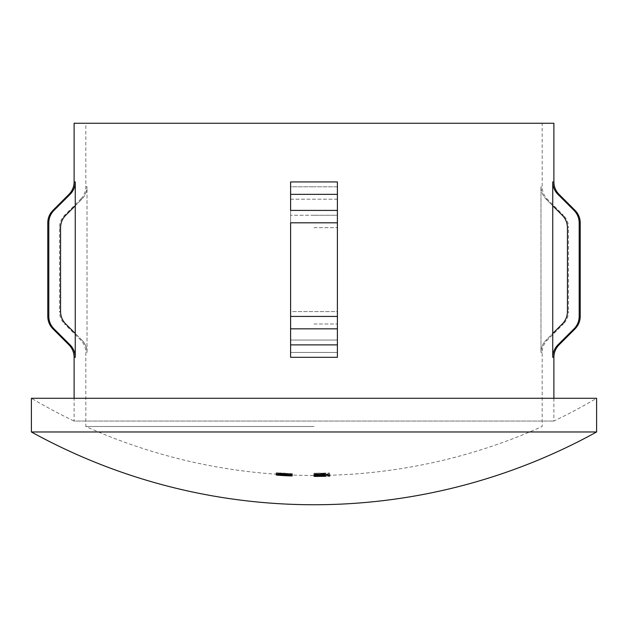 <?xml version="1.0" encoding="UTF-8"?>
<svg xmlns="http://www.w3.org/2000/svg" width="628" height="628" viewBox="0 0 628 628"><rect width="100%" height="100%" fill="white"/><g stroke="black" fill="none" stroke-linecap="round" stroke-linejoin="round"><path stroke-width="0.47" stroke-dasharray="3.14 2.35" d="M315.193 476.354L324.119 476.26L315.193 476.354L315.193 475.184L324.119 475.09L315.193 475.184M313.804 476.354L315.955 476.181A556.534 556.534 0 0 1 314 476.181L314 476.126A556.479 556.479 0 0 0 325.312 476.008L325.312 476.071A556.534 556.534 0 0 1 323.216 476.11L313.804 476.354L313.804 475.184L323.216 474.933A555.364 555.364 0 0 0 325.312 474.901L325.312 474.839A555.309 555.309 0 0 1 314 474.956L314 475.011A555.364 555.364 0 0 0 315.955 475.011L313.804 475.184M315.955 476.526A556.887 556.887 0 0 1 314 476.534L314 476.558A556.91 556.91 0 0 0 329.881 476.33L329.881 476.307A556.887 556.887 0 0 1 323.122 476.456L313.804 476.416L315.955 476.526L315.955 475.357L314 475.192L323.122 475.286A555.709 555.709 0 0 0 329.881 475.137L329.881 475.16A555.741 555.741 0 0 1 314 475.388L314 475.427A555.78 555.78 0 0 0 320.131 475.388L318.404 475.467A555.835 555.835 0 0 1 314 475.482L316.928 475.859L316.928 474.682L314 474.281L325.508 474.273L319.362 474.697L319.362 474.077L315.193 474.375L317.572 474.611A555.725 258.367 -90 0 1 316.928 474.682M596.6 431.97L31.4 431.97M553.888 398.285L553.888 421.058A555.835 555.835 0 0 0 596.6 398.285L31.4 398.285A555.835 555.835 0 0 0 74.112 421.058L553.888 421.058L74.112 421.058L74.112 398.285M65.728 215.247L64.629 215.247L65.728 215.247L75.258 205.764L75.258 181.939C75.187 186.759 73.46 190.896 70.093 194.35L53.977 210.404C50.601 213.865 48.882 218.002 48.811 222.814L48.811 316.426C48.89 321.261 50.617 325.406 53.977 328.837L70.093 344.882C73.46 348.336 75.179 352.473 75.258 357.301L75.258 333.476L81.852 340.038L80.674 340.038L81.852 340.038C85.227 343.508 86.947 347.645 87.017 352.449L85.816 352.449L87.017 352.449L87.017 186.791L85.816 186.791L87.017 186.791L87.017 352.449C86.947 347.645 85.227 343.508 81.852 340.038L65.728 323.993C62.36 320.539 60.641 316.402 60.563 311.582L60.563 227.658L59.487 227.658L60.563 227.658M290.599 352.449L290.599 186.791L290.599 199.202L290.599 186.791L314 186.791L290.599 186.791L290.599 352.449L290.599 340.038L290.599 352.449L314 352.449L290.599 352.449M553.888 123.261L74.112 123.261M314 426.49L85.816 426.49L314 426.49M552.742 205.764L552.742 181.939C552.821 186.775 554.548 190.912 557.907 194.35L574.023 210.404C577.391 213.85 579.11 217.994 579.189 222.814L579.189 316.426C579.11 321.246 577.391 325.382 574.023 328.837L557.907 344.882C554.54 348.336 552.821 352.473 552.742 357.301L552.742 205.764L562.272 215.247C565.647 218.709 567.367 222.846 567.437 227.658L567.437 311.582C567.359 316.418 565.632 320.555 562.272 323.993L546.148 340.038C542.773 343.508 541.053 347.645 540.983 352.449L540.983 186.791C541.053 191.611 542.78 195.748 546.148 199.202L552.742 205.764L546.148 199.202L547.326 199.202L546.148 199.202C542.78 195.748 541.053 191.611 540.983 186.791L542.184 186.791L540.983 186.791L540.983 352.449L542.184 352.449L540.983 352.449C541.053 347.645 542.773 343.508 546.148 340.038L547.326 340.038L546.148 340.038L552.742 333.476M337.401 316.426L337.401 210.404L290.599 210.404L290.599 199.202L290.599 357.301L337.401 357.301L337.401 181.939L337.401 210.404L337.401 194.35L290.599 194.35L290.599 357.301L290.599 316.426L337.401 316.426L337.401 357.301L337.401 222.814L290.599 222.814M337.401 311.582L337.401 227.658L337.401 311.582L290.599 311.582L290.599 215.247L290.599 323.993L290.599 311.582L337.401 311.582M337.401 215.247L337.401 186.791L337.401 215.247L314 215.247L337.401 215.247M318.757 475.435A555.811 555.811 0 0 1 314 475.459A555.835 555.835 0 0 0 319.754 475.459L324.119 475.388L318.757 475.435L318.757 476.605L324.119 476.558L324.119 475.388M316.928 475.859A556.895 258.917 90 0 0 317.572 475.789L315.193 475.553L319.362 475.247L319.362 475.867L323.287 475.757L325.508 475.443L323.404 475.192L314 475.435A555.788 555.788 0 0 0 325.312 475.325L325.312 475.341A555.811 555.811 0 0 1 323.349 475.372L320.131 475.372A555.756 555.756 0 0 1 314 475.404L314 475.357A555.709 555.709 0 0 0 315.955 475.357M324.119 476.558L319.754 476.628A557.005 557.005 0 0 1 314 476.652A557.005 557.005 0 0 0 318.404 476.636L320.131 476.558A556.95 556.95 0 0 1 314 476.597L314 476.574A556.926 556.926 0 0 0 320.131 476.542L325.508 476.534L325.508 475.365L324.99 475.38A555.835 555.835 0 0 0 542.184 426.49L542.184 352.449C542.254 347.629 543.974 343.492 547.326 340.038L563.371 323.993L562.272 323.993L563.371 323.993C566.731 320.531 568.442 316.394 568.513 311.582L567.437 311.582L568.513 311.582L568.513 227.658L567.437 227.658L568.513 227.658C568.442 222.838 566.731 218.701 563.371 215.247L562.272 215.247L563.371 215.247L547.326 199.202C543.974 195.74 542.254 191.603 542.184 186.791L542.184 123.261L314 123.261L542.184 123.261M329.881 474.69A555.27 555.27 0 0 1 314 474.917L314 474.854A555.207 555.207 0 0 0 329.881 474.627L329.881 475.867L329.881 474.627M321.544 473.292A553.7 553.7 0 0 1 314 473.347L314 473.222A553.574 553.574 0 0 0 329.48 473.002L329.48 473.638A554.202 554.202 0 0 1 327.894 473.677L327.894 473.174A553.7 553.7 0 0 1 323.13 473.269L323.13 473.779A554.202 554.202 0 0 1 321.544 473.802L321.544 474.972L321.544 473.802M319.778 473.159A553.535 553.535 0 0 1 314 473.182L314 473.308A553.66 553.66 0 0 0 319.322 473.284L324.119 473.481L318.09 473.881A554.249 554.249 0 0 1 314 473.897L314 473.999A554.351 554.351 0 0 0 325.312 473.889L325.312 473.787A554.249 554.249 0 0 1 323.271 473.818L325.508 473.434L319.778 473.159L319.778 474.328L325.508 474.611L325.508 473.434M319.778 474.195A554.579 554.579 0 0 1 314 474.226L314 474.321A554.673 554.673 0 0 0 319.322 474.289L324.119 474.415L318.09 474.721A555.089 555.089 0 0 1 314 474.737L314 474.807A555.16 555.16 0 0 0 325.312 474.69L325.312 474.619A555.089 555.089 0 0 1 323.271 474.658L325.508 474.375L319.778 474.195L319.778 475.365L325.508 475.545L325.508 474.375M284.233 474.25L292.373 474.399L276.1 473.528L284.233 474.25L284.233 475.42L276.1 474.697L276.1 473.52L285.308 473.92A555.756 465.097 -90 0 0 292.373 474.478A554.869 342.755 -90 0 1 291.533 474.493A555.78 465.152 90 0 1 285.277 474.007L276.1 473.52L276.1 474.697L280.842 475.215L280.842 474.046M276.501 474.179L276.501 474.195A555.811 555.811 0 0 0 280.072 474.423A555.796 555.796 0 0 1 276.501 474.179L276.501 474.179M280.072 474.383L280.072 474.446A555.552 457.961 -90 0 0 282.671 474.603A555.552 457.961 -90 0 0 292.373 475.027L292.373 475.019A555.796 555.796 0 0 1 280.072 474.383L280.072 475.553A556.942 556.942 0 0 0 281.658 475.647L281.658 474.47A555.764 555.764 0 0 0 283.244 474.564L283.244 474.627A555.827 555.827 0 0 1 281.658 474.533A555.811 555.811 0 0 0 288.378 474.87A555.513 458.008 90 0 1 281.658 474.54L281.658 474.47M75.258 333.476L75.258 205.764L81.852 199.202L80.674 199.202L64.629 215.247C61.269 218.701 59.558 222.838 59.487 227.658L59.487 311.582L60.563 311.582L59.487 311.582C59.558 316.394 61.269 320.531 64.629 323.993L65.728 323.993L64.629 323.993L80.674 340.038C84.026 343.492 85.746 347.629 85.816 352.449L85.816 426.49A555.835 555.835 0 0 0 280.072 474.446L280.072 475.577A556.981 556.981 0 0 1 276.501 475.365L276.501 475.349A556.965 556.965 0 0 0 280.072 475.577L280.072 475.553M276.501 472.884L276.501 472.782A554.406 554.406 0 0 0 290.387 473.551L290.387 473.371A555.278 481.943 -90 0 0 291.981 473.504L291.981 473.716A554.5 554.5 0 0 1 276.501 472.884L276.501 474.054A555.678 555.678 0 0 0 291.981 474.886L291.981 473.716M280.842 474.399L285.308 474.446A555.835 465.167 -90 0 0 292.373 474.894A555.254 342.99 -90 0 1 291.533 474.886A555.835 465.199 90 0 1 285.277 474.493L280.842 474.399L280.842 475.569L285.426 475.718L285.426 474.548M285.12 474.58L276.1 473.983L285.12 474.58L285.12 475.749L280.881 475.577L280.881 474.407M284.233 473.653L292.373 473.685L276.1 472.813L284.233 473.653L284.233 474.823L276.1 473.983L284.233 474.077L284.233 472.908M337.401 352.449L337.401 186.791L314 186.791L337.401 186.791L337.401 352.449L314 352.449L337.401 352.449M75.258 205.764L81.852 199.202C85.212 195.763 86.939 191.626 87.017 186.791C86.939 191.626 85.212 195.763 81.852 199.202L80.674 199.202C84.026 195.74 85.746 191.603 85.816 186.791L85.816 123.261M290.599 181.939L290.599 205.764L290.599 181.939L337.401 181.939M321.544 474.972A555.38 555.38 0 0 0 323.13 474.949L323.13 474.446A554.877 554.877 0 0 0 327.894 474.344L327.894 474.854A555.38 555.38 0 0 0 329.48 474.807L329.48 474.179A554.752 554.752 0 0 1 314 474.399L314 473.347M314 474.399L314 473.222M314 474.525A554.877 554.877 0 0 0 321.544 474.47M323.13 474.949L323.13 473.779M323.13 474.446L323.13 473.269M327.894 474.344L327.894 473.174M327.894 474.854L327.894 473.677M329.48 474.807L329.48 473.638M329.48 474.179L329.48 473.002M319.362 475.247L319.362 474.077M315.193 475.553L315.193 474.375M319.362 475.867L319.362 474.697M323.287 475.757L323.287 474.58M325.508 475.443L325.508 474.273M323.404 475.192L323.404 474.014M319.628 475.145L319.628 473.975M313.804 475.561L313.804 474.391M317.572 475.789L317.572 474.611M320.751 475.781L320.751 475.247L324.119 475.475L320.751 475.781L320.751 474.611L324.119 474.305L320.751 474.069L320.751 474.611M324.119 475.475L324.119 474.305M323.059 475.302L323.059 474.132M320.751 475.247L320.751 474.069M329.881 475.796A556.377 556.377 0 0 1 314 476.024L314 474.917M314 476.024L314 474.854M314 476.087A556.439 556.439 0 0 0 329.881 475.867M323.122 476.456L323.122 475.286M329.881 476.307L329.881 475.137M325.508 476.299L325.508 475.121M319.691 476.181L319.691 475.011M313.804 476.416L313.804 475.239M314 476.534L314 475.357M323.004 476.581A557.012 557.012 0 0 0 324.99 476.55L323.349 476.55A556.981 556.981 0 0 0 325.312 476.511A556.965 556.965 0 0 1 314 476.605L314 474.226M329.881 476.33L329.881 475.16M324.119 476.322L315.193 476.416L324.119 476.322L324.119 475.153L315.193 475.247L324.119 475.153M319.676 476.236L319.676 475.058M315.193 476.416L315.193 475.247M319.628 476.503L319.628 475.333M314 476.605L314 476.597A556.981 556.981 0 0 0 318.757 476.605M325.508 475.545L323.271 475.828A556.259 556.259 0 0 0 325.312 475.789L325.312 475.859A556.33 556.33 0 0 1 314 475.977L314 475.906A556.259 556.259 0 0 0 318.09 475.891L324.119 475.592L319.322 475.467A555.843 555.843 0 0 1 314 475.49L314 474.321M324.119 476.534L324.119 475.365M325.508 476.511L325.508 475.333M322.776 476.581L322.776 475.412M324.935 476.534L324.935 475.365M323.349 476.55L323.349 475.372M323.216 476.11L323.216 474.933M325.312 476.071L325.312 474.901M325.508 476.236L325.508 475.066M319.691 476.487L319.691 475.317M315.955 476.181L315.955 475.011M314 476.181L314 475.011M314 476.126L314 474.956M325.312 476.008L325.312 474.839M324.119 476.26L324.119 475.09M319.676 476.456L319.676 475.286M319.628 476.157L319.628 474.988M314 475.906L314 474.737M314 475.977L314 474.807M321.128 475.851L321.128 474.682M324.119 475.592L324.119 474.415M321.897 475.443L321.897 474.273M314 475.396A555.749 555.749 0 0 0 319.778 475.365M323.271 475.828L323.271 474.658M325.312 475.789L325.312 474.619M325.312 475.859L325.312 474.69M325.508 474.611L323.271 474.996A555.427 555.427 0 0 0 325.312 474.956L325.312 475.058A555.529 555.529 0 0 1 314 475.176L314 473.897M314 475.176L314 473.999M314 475.074A555.427 555.427 0 0 0 318.09 475.058L321.128 475.011L321.128 473.834M321.128 475.011L324.119 474.658L324.119 473.481M324.119 474.658L321.897 474.446L321.897 473.269M321.897 474.446L319.322 474.462A554.838 554.838 0 0 1 314 474.485L314 473.308M314 474.485L314 473.182M314 474.36A554.712 554.712 0 0 0 319.778 474.328M323.271 474.996L323.271 473.818M325.312 474.956L325.312 473.787M325.312 475.058L325.312 473.889M291.981 474.886L291.981 474.682A556.447 482.956 90 0 1 290.387 474.548L290.387 473.551M290.387 474.548L290.387 473.371M290.387 474.721A555.576 555.576 0 0 1 276.501 473.959L276.501 472.782M291.981 474.682L291.981 473.504M280.842 475.215L285.277 475.176A556.95 466.125 -90 0 0 291.533 475.663A556.039 343.477 90 0 0 292.373 475.647A556.926 466.078 90 0 1 285.308 475.098L280.81 474.744L280.81 473.575M280.81 474.744L276.1 474.697L284.233 474.909L284.233 473.732M285.426 475.263L285.426 474.093M285.277 475.176L285.277 474.007M291.533 475.663L291.533 474.493M292.373 475.647L292.373 474.478M283.84 475.168L277.686 474.807L283.84 475.168L283.84 473.991L277.686 473.63L283.84 473.991M280.755 474.823L280.755 473.645M277.686 474.807L277.686 473.63L290.788 474.328L277.686 473.63L277.686 474.799L290.788 475.506L277.686 474.799M280.755 475.153L280.755 473.983M285.426 475.718L285.277 475.663A557.005 466.18 -90 0 0 291.533 476.063A556.424 343.712 90 0 0 292.373 476.071A557.012 466.149 90 0 1 285.308 475.616L280.81 475.302L280.81 474.132M280.81 475.302L276.1 475.153L276.1 472.813M280.881 475.577L276.1 475.153L284.241 475.647L284.241 474.47L277.686 474.085L284.241 474.47M285.277 475.663L285.277 474.493M291.533 476.063L291.533 474.886M292.373 476.071L292.373 474.894M283.84 475.624L277.686 475.263L283.84 475.624L283.84 474.454M280.755 475.349L280.755 474.179M277.686 475.263L277.686 474.085L290.788 474.792L277.686 474.093L277.686 472.915L290.788 473.622L277.686 472.915M280.755 475.537L280.755 474.36M283.244 475.796L283.244 475.734A556.934 556.934 0 0 1 281.658 475.647L281.658 475.718A557.005 557.005 0 0 0 283.244 475.796L283.244 474.627M283.244 475.734L283.244 474.564M281.658 474.54L281.658 475.718A556.683 458.974 -90 0 0 288.378 476.04A556.981 556.981 0 0 1 281.658 475.686A556.965 556.965 0 0 0 292.373 476.189L292.373 475.019M282.671 475.773A556.73 458.927 90 0 1 280.072 475.616A557.012 557.012 0 0 0 282.671 475.773A556.73 458.927 90 0 0 292.373 476.197L292.373 475.027M288.378 476.04L288.378 474.87M276.1 473.983L276.1 475.153L292.373 476.024L292.373 473.685M288.362 475.71L288.362 474.54M292.373 476.024L288.401 475.961L288.401 474.792M288.401 475.961L285.12 475.749M277.796 475.137L277.796 473.967M281.006 475.294L281.006 474.124M285.12 475.624L285.12 474.454M290.788 475.961L285.826 475.726L290.788 475.961L290.788 473.622M288.378 475.93L288.378 474.76M285.826 475.726L285.826 474.556M288.409 475.765L288.409 474.587M284.241 475.647L277.686 475.255L280.834 475.545L280.834 474.375M277.686 475.255L277.686 474.085M280.975 475.341L280.975 474.171M284.233 474.909L292.373 475.569L292.373 474.399M292.373 475.569L284.233 475.42M280.347 474.799L280.347 473.622M284.241 474.988L284.241 473.81M290.788 475.506L290.788 474.328M284.233 474.077L292.373 474.862L284.233 474.823M280.347 474.014L280.347 472.837M284.241 475.365L284.241 473.017M553.888 357.301L552.742 357.301M553.888 181.939L552.742 181.939M314 323.993L337.401 323.993L314 323.993M314 227.658L337.401 227.658L314 227.658M290.599 340.038L337.401 340.038L290.599 340.038M290.599 199.202L314 199.202L290.599 199.202M337.401 199.202L314 199.202L337.401 199.202M314 215.247L290.599 215.247L314 215.247M559.03 344.882L557.907 344.882M337.401 344.882L290.599 344.882M575.075 328.837L574.023 328.837M337.401 328.837L290.599 328.837M580.217 316.426L579.189 316.426M580.217 222.814L579.189 222.814M575.075 210.404L574.023 210.404M559.03 194.35L557.907 194.35M75.258 357.301L74.112 357.301M70.093 344.882L68.97 344.882M53.977 328.837L52.925 328.837M48.811 316.426L47.783 316.426M48.811 222.814L47.783 222.814M53.977 210.404L52.925 210.404M70.093 194.35L68.97 194.35M75.258 181.939L74.112 181.939M319.754 476.628L319.754 475.459M318.404 476.636L318.404 475.467M320.131 476.558L320.131 475.388M320.131 476.542L320.131 475.372M318.09 475.891L318.09 474.721M319.322 475.467L319.322 474.289M318.09 475.058L318.09 473.881M319.322 474.462L319.322 473.284M285.308 475.098L285.308 473.92M285.308 475.616L285.308 474.446M284.241 474.737L284.241 473.559M282.671 474.603A555.835 555.835 0 0 0 323.004 475.412"/><path stroke-width="0.94" d="M314 431.97L596.6 431.97L596.6 398.285L31.4 398.285L31.4 431.97L314 431.97M552.742 181.939C552.821 186.775 554.548 190.912 557.907 194.35L574.023 210.404C577.391 213.85 579.11 217.994 579.189 222.814L579.189 316.426C579.11 321.246 577.391 325.382 574.023 328.837L557.907 344.882C554.54 348.336 552.821 352.473 552.742 357.301L552.742 181.939L553.888 181.939L553.888 123.261L74.112 123.261L74.112 181.939L75.258 181.939C75.187 186.759 73.46 190.896 70.093 194.35L53.977 210.404C50.601 213.865 48.882 218.002 48.811 222.814L48.811 316.426C48.89 321.261 50.617 325.406 53.977 328.837L70.093 344.882C73.46 348.336 75.179 352.473 75.258 357.301L75.258 333.476L65.728 323.993C62.36 320.539 60.641 316.402 60.563 311.582L60.563 227.658C60.633 222.838 62.36 218.701 65.728 215.247L75.258 205.764L75.258 181.939M290.599 181.939L290.599 194.35L337.401 194.35L337.401 181.939L337.401 222.814L337.401 210.404L290.599 210.404L290.599 181.939L337.401 181.939M290.599 222.814L290.599 316.426L290.599 222.814L337.401 222.814L337.401 357.301L290.599 357.301L290.599 316.426L337.401 316.426M552.742 205.764L562.272 215.247C565.647 218.709 567.367 222.846 567.437 227.658L567.437 311.582C567.359 316.418 565.632 320.555 562.272 323.993L552.742 333.476M60.563 227.658C60.633 222.838 62.36 218.701 65.728 215.247M75.258 333.476L75.258 205.764M552.742 357.301L553.888 357.301L553.888 398.285M290.599 328.837L337.401 328.837M290.599 344.882L337.401 344.882M557.907 344.882L559.03 344.882C555.67 348.344 553.959 352.481 553.888 357.301M574.023 328.837L575.075 328.837C578.435 325.382 580.146 321.246 580.217 316.426L580.217 222.814C580.146 217.994 578.435 213.858 575.075 210.404L574.023 210.404M579.189 316.426L580.217 316.426M579.189 222.814L580.217 222.814M557.907 194.35L559.03 194.35L575.075 210.404M74.112 398.285L74.112 357.301L75.258 357.301M74.112 357.301C74.041 352.481 72.33 348.344 68.97 344.882L70.093 344.882M68.97 344.882L52.925 328.837L53.977 328.837M52.925 328.837C49.565 325.382 47.854 321.246 47.783 316.426L48.811 316.426M47.783 316.426L47.783 222.814L48.811 222.814M70.093 194.35L68.97 194.35L52.925 210.404L53.977 210.404M31.4 431.97A585.092 585.092 0 0 0 596.6 431.97M559.03 344.882L575.075 328.837M553.888 181.939C553.959 186.759 555.67 190.896 559.03 194.35M52.925 210.404C49.565 213.858 47.854 217.994 47.783 222.814M68.97 194.35C72.33 190.896 74.041 186.759 74.112 181.939"/></g></svg>
